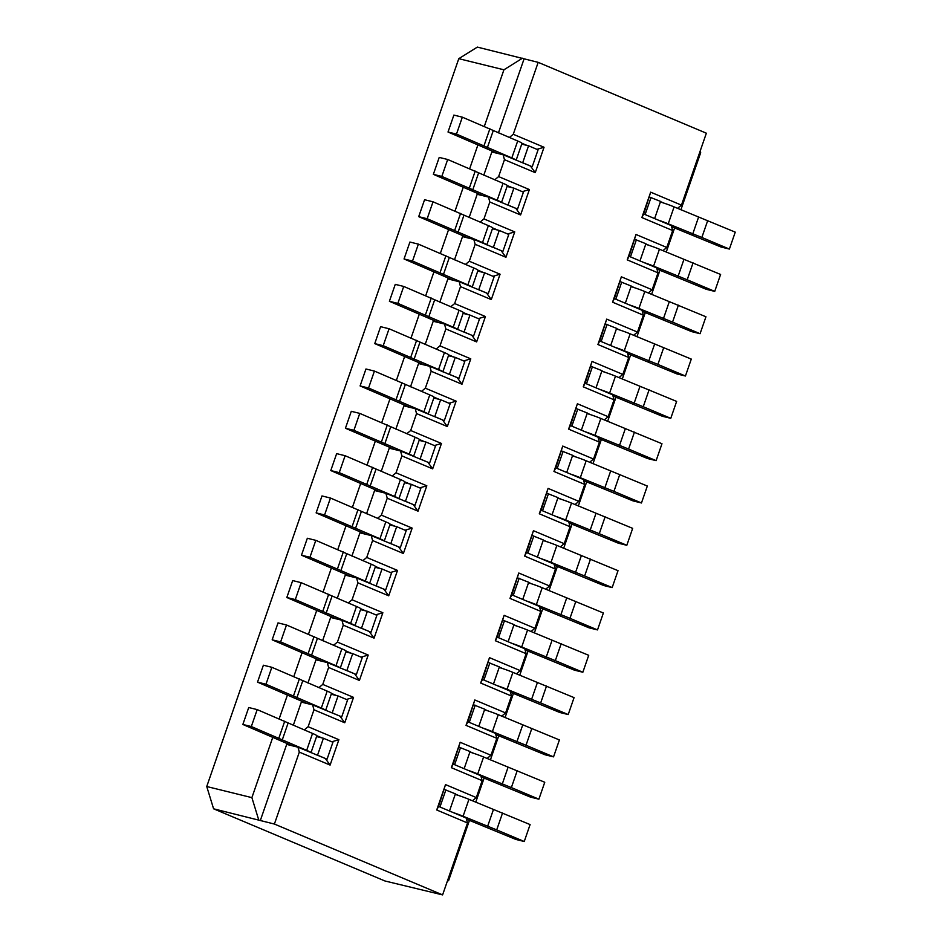 <?xml version="1.0" encoding="UTF-8"?>
<svg xmlns="http://www.w3.org/2000/svg" width="942" height="942" viewBox="0 0 942 942"><rect width="100%" height="100%" fill="white"/><g stroke="black" fill="none" stroke-linecap="round" stroke-linejoin="round"><path stroke-width="1.41" d="M445.519 784.604L438.548 806.411L466.16 818.033L467.515 822.967L436.735 809.99L445.519 784.604L476.299 797.568L482.163 780.647L451.383 767.683L460.179 742.284L490.959 755.26L496.823 738.328L466.031 725.364L474.827 699.977L505.607 712.941L511.471 696.008L480.691 683.044L489.487 657.657L520.267 670.622L526.131 653.689L495.339 640.725L504.135 615.338L534.915 628.302L540.779 611.382L509.999 598.405L518.795 573.019L549.575 585.983L555.439 569.062L524.647 556.098L533.443 530.699L564.223 543.675L570.087 526.743L539.307 513.779L548.091 488.392L578.883 501.356L584.735 484.423L553.955 471.459L562.751 446.072L593.531 459.037L599.395 442.116L568.615 429.14L577.399 403.753L608.191 416.717L614.043 399.797L583.263 386.832L592.059 361.434L622.839 374.41L628.703 357.477L597.923 344.513L606.707 319.126L637.487 332.09L643.351 315.158L612.571 302.194L621.367 276.807L652.147 289.771L658.011 272.839L627.231 259.874L636.015 234.487L666.795 247.452L672.659 230.531L641.879 217.555L650.675 192.168L681.455 205.132L706.359 133.199L538.176 62.349L477.347 47.1L458.789 58.675L206.745 786.523L251.891 797.639L272.697 737.527M442.599 894.9L274.405 824.05L213.587 808.801L384.948 880.982L442.599 894.9L467.515 822.967M509.375 137.497L513.26 134.282L538.176 62.349M513.26 134.282L544.04 147.258L535.256 172.645L504.465 159.681L503.11 154.747L491.83 151.98L483.788 175.212M494.715 179.816L498.612 176.601L504.465 159.681M498.612 176.601L529.392 189.566L520.596 214.964L489.816 202L488.462 197.066L477.182 194.287L469.128 217.531M480.067 222.135L483.952 218.921L489.816 202M483.952 218.921L514.732 231.885L505.948 257.284L475.168 244.308L473.802 239.386L462.522 236.607L454.48 259.839M465.407 264.443L469.304 261.24L475.168 244.308M469.304 261.24L500.084 274.204L491.288 299.591L460.508 286.627L459.154 281.705L447.874 278.926L439.82 302.158M450.759 306.762L454.645 303.56L460.508 286.627M454.645 303.56L485.424 316.524L476.64 341.911L445.86 328.946L444.494 324.024L433.214 321.246L425.172 344.478M436.099 349.082L439.996 345.867L445.86 328.946M439.996 345.867L470.776 358.843L461.98 384.23L431.2 371.266L429.846 366.332L418.566 363.553L410.512 386.797M421.451 391.401L425.337 388.186L431.2 371.266M425.337 388.186L456.128 401.151L447.332 426.549L416.552 413.573L415.198 408.651L403.906 405.872L395.864 429.105M406.803 433.72L410.688 430.506L416.552 413.573M410.688 430.506L441.468 443.47L432.672 468.857L401.893 455.893L400.538 450.971L389.258 448.192L381.216 471.424M392.143 476.028L396.029 472.825L401.893 455.893M396.029 472.825L426.82 485.789L418.024 511.176L387.244 498.212L385.89 493.29L374.598 490.511L366.556 513.743M377.495 518.347L381.38 515.133L387.244 498.212M381.38 515.133L412.16 528.109L403.376 553.496L372.585 540.531L371.23 535.598L359.95 532.831L351.908 556.063M362.835 560.667L366.732 557.452L372.585 540.531M366.732 557.452L397.512 570.416L388.716 595.815L357.936 582.851L356.582 577.917L345.29 575.138L337.248 598.382M348.187 602.986L352.072 599.771L357.936 582.851M352.072 599.771L382.852 612.736L374.068 638.134L343.277 625.158L341.922 620.236L330.642 617.457L322.6 640.69M333.527 645.294L337.424 642.091L343.277 625.158M337.424 642.091L368.204 655.055L359.408 680.442L328.628 667.478L327.274 662.556L315.994 659.777L307.94 683.009M318.879 687.613L322.765 684.41L328.628 667.478M322.765 684.41L353.544 697.374L344.76 722.761L313.98 709.797L312.614 704.875L301.334 702.096L293.292 725.328M304.219 729.932L308.116 726.718L313.98 709.797M308.116 726.718L338.896 739.694L330.1 765.081L299.32 752.116L297.966 747.183L286.686 744.404L260.31 820.576M274.405 824.05L299.32 752.116M476.299 797.568L472.413 800.782M460.179 742.284L453.196 764.092L480.809 775.713L482.163 780.647M490.959 755.26L487.073 758.463M474.827 699.977L467.856 721.772L495.468 733.406L496.823 738.328M505.607 712.941L501.721 716.144M489.487 657.657L482.504 679.453L510.117 691.087L511.471 696.008M520.267 670.622L516.369 673.836M504.135 615.338L497.164 637.133L524.765 648.767L526.131 653.689M534.915 628.302L531.029 631.517M518.795 573.019L511.812 594.826L539.425 606.448L540.779 611.382M549.575 585.983L545.677 589.197M533.443 530.699L526.472 552.507L554.073 564.14L555.439 569.062M564.223 543.675L560.337 546.878M548.091 488.392L541.12 510.187L568.732 521.821L570.087 526.743M578.883 501.356L574.985 504.559M562.751 446.072L555.78 467.868L583.381 479.502L584.735 484.423M593.531 459.037L589.645 462.251M577.399 403.753L570.428 425.56L598.04 437.182L599.395 442.116M608.191 416.717L604.293 419.932M592.059 361.434L585.088 383.241L612.689 394.863L614.043 399.797M622.839 374.41L618.953 377.612M606.707 319.126L599.736 340.922L627.348 352.555L628.703 357.477M637.487 332.09L633.601 335.293M621.367 276.807L614.384 298.602L641.997 310.236L643.351 315.158M652.147 289.771L648.261 292.986M636.015 234.487L629.044 256.283L656.656 267.917L658.011 272.839M666.795 247.452L662.909 250.666M650.675 192.168L643.692 213.975L671.305 225.597L672.659 230.531M498.436 132.893L524.07 58.875M447.285 881.359L448.639 880.523L469.446 820.411M475.757 802.195L484.106 778.092M490.417 759.876L498.754 735.773M505.065 717.557L513.414 693.465M519.725 675.237L528.062 651.146M534.373 632.93L542.722 608.826M549.033 590.61L557.37 566.507M563.681 548.291L572.029 524.199M578.329 505.972L586.678 481.88M592.989 463.652L601.337 439.561M607.637 421.345L615.986 397.241M622.297 379.025L630.634 354.922M636.945 336.706L645.294 312.614M651.605 294.387L659.942 270.295M666.253 252.079L674.602 227.976M680.913 209.76L700.683 152.675L700.177 151.05M484.306 126.428L503.923 69.79L458.789 58.675M279.162 718.864L287.357 695.22M293.81 676.556L302.005 652.9M308.47 634.237L316.665 610.581M323.118 591.917L331.313 568.262M337.778 549.598L345.961 525.942M352.426 507.279L360.621 483.635M367.086 464.971L375.269 441.315M381.734 422.652L389.929 398.996M396.394 380.332L404.577 356.677M411.042 338.013L419.237 314.369M425.702 295.706L433.885 272.05M440.35 253.386L448.545 229.73M455.01 211.067L463.193 187.411M469.658 168.748L477.853 145.092M251.891 797.639L258.72 819.905M503.923 69.79L522.48 58.204M681.455 205.132L677.557 208.347M206.745 786.523L213.587 808.801M527.061 145.445L521.998 143.314M503.11 154.747L532.218 166.746L522.692 162.742L528.556 145.81L538.07 149.825L532.218 166.746M535.256 172.645L530.723 166.381M544.04 147.258L536.952 149.342M512.413 187.764L507.349 185.633M488.462 197.066L517.558 209.065L508.044 205.05L513.896 188.129L523.422 192.144L517.558 209.065M520.596 214.964L516.075 208.7M529.392 189.566L522.292 191.662M497.753 230.084L492.69 227.94A13.588 1.06 19.1 0 0 488.38 225.633L433.026 201.812L424.571 199.728L418.707 216.648L468.162 237.996M473.802 239.386L502.91 251.384L493.384 247.369L499.248 230.449L508.774 234.452L502.91 251.384M505.948 257.284L501.415 251.019M514.732 231.885L507.644 233.981M483.105 272.391L478.041 270.26M459.154 281.705L488.25 293.704L478.736 289.689L484.6 272.768L494.114 276.771L488.25 293.704M491.288 299.591L486.767 293.327M500.084 274.204L492.984 276.3M468.445 314.71L463.382 312.579M444.494 324.024L473.602 336.011L464.076 332.008L469.94 315.075L479.466 319.091L473.602 336.011M476.64 341.911L472.107 335.646M485.424 316.524L478.336 318.62M453.797 357.03L448.733 354.898M429.846 366.332L458.942 378.331L449.428 374.327L455.292 357.395L464.806 361.41L458.942 378.331M461.98 384.23L457.459 377.966M470.776 358.843L463.676 360.927M439.149 399.349L434.074 397.206A13.588 1.06 19.1 0 0 429.764 394.898L374.421 371.077L365.955 368.993L360.091 385.926L409.546 407.262M415.198 408.651L444.294 420.65L434.768 416.635L440.632 399.714L450.158 403.718L444.294 420.65M447.332 426.549L442.799 420.285M456.128 401.151L449.028 403.247M424.489 441.657L419.425 439.525M400.538 450.971L429.634 462.969L420.12 458.954L425.984 442.033L435.498 446.037L429.634 462.969M432.672 468.857L428.151 462.604M441.468 443.47L434.38 445.566M409.841 483.976L404.766 481.845M385.89 493.29L414.986 505.277L405.472 501.274L411.324 484.341L420.85 488.356L414.986 505.277M418.024 511.176L413.491 504.912M426.82 485.789L419.72 487.885M395.181 526.295L390.118 524.164M371.23 535.598L400.338 547.596L390.812 543.593L396.676 526.66L406.19 530.676L400.338 547.596M403.376 553.496L398.843 547.231M412.16 528.109L405.072 530.193M380.533 568.615L375.469 566.483A13.588 1.06 19.1 0 0 371.16 564.164L315.805 540.343L307.339 538.259L301.475 555.191L350.942 576.528M356.582 577.917L385.678 589.916L376.164 585.9L382.016 568.98L391.542 572.995L385.678 589.916M388.716 595.815L384.183 589.551M397.512 570.416L390.412 572.512M365.873 610.934L360.81 608.791M341.922 620.236L371.03 632.235L361.504 628.22L367.368 611.299L376.882 615.303L371.03 632.235M374.068 638.134L369.535 631.87M382.852 612.736L375.764 614.832M351.225 653.242L346.161 651.11M327.274 662.556L356.37 674.554L346.856 670.539L352.708 653.618L362.234 657.622L356.37 674.554M359.408 680.442L354.887 674.178M368.204 655.055L361.104 657.151M336.565 695.561L331.502 693.43M312.614 704.875L341.722 716.862L332.196 712.858L338.06 695.926L347.586 699.941L341.722 716.862M344.76 722.761L340.227 716.497M353.544 697.374L346.456 699.47M321.917 737.88L316.853 735.749A13.588 1.06 19.1 0 0 312.544 733.441L257.19 709.609L248.723 707.524L242.859 724.457L292.326 745.793M297.966 747.183L327.062 759.181L317.548 755.178L323.412 738.245L332.926 742.261L327.062 759.181M330.1 765.081L325.579 758.816M338.896 739.694L331.796 741.778M664.145 203.189L660.495 201.647M653.218 217.979L643.692 213.975L641.879 217.555M649.485 245.509L645.835 243.966M638.558 260.298L629.044 256.283L627.231 259.874M634.837 287.816L631.187 286.286M623.91 302.618L614.384 298.602L612.571 302.194M620.177 330.136L616.527 328.605M609.25 344.937L599.736 340.922L597.923 344.513M605.529 372.455L601.879 370.913M594.602 387.244L585.088 383.241L583.263 386.832M590.881 414.774L587.219 413.232M579.954 429.564L570.428 425.56L568.615 429.14M576.221 457.094L572.571 455.551M565.294 471.883L555.78 467.868L553.955 471.459M561.573 499.401L557.911 497.871M550.646 514.202L541.12 510.187L539.307 513.779M546.913 541.721L543.263 540.178M535.986 556.51L526.472 552.507L524.647 556.098M532.265 584.04L528.615 582.497M521.338 598.829L511.812 594.826L509.999 598.405M517.605 626.359L513.955 624.817M506.678 641.149L497.164 637.133L495.339 640.725M502.957 668.667L499.307 667.136M492.03 683.468L482.504 679.453L480.691 683.044M488.297 710.986L484.647 709.456M477.37 725.787L467.856 721.772L466.031 725.364M473.649 753.306L469.999 751.763M462.722 768.095L453.196 764.092L451.383 767.683M458.99 795.625L455.339 794.082M448.062 810.414L438.548 806.411L436.735 809.99M448.015 132.021L456.481 134.105L462.334 117.173L453.879 115.089L448.015 132.021L497.47 153.358M521.197 162.365L522.692 162.742M456.481 134.105L511.824 157.926A13.588 1.06 19.1 0 1 516.134 160.234L521.998 143.349A13.588 1.06 19.1 0 0 517.688 141.006L462.334 117.173M521.727 144.126L528.556 145.81M484.011 145.704L489.875 128.771M487.367 147.623L493.231 130.702M649.556 197.043L660.566 201.423L654.714 218.344M707.713 220.546L701.849 237.466L729.391 249.065L735.255 232.144L674.095 206.887A13.588 1.06 -160.9 0 0 660.377 201.977M729.391 249.065L720.924 246.981L671.611 226.716M701.849 237.466L668.231 223.807A13.588 1.06 -160.9 0 0 658.281 220.11M698.552 217.19L692.7 234.122M645.188 214.34L651.052 197.408M605.6 323.989L616.61 328.369L610.746 345.302M663.757 347.492L657.893 364.413L685.435 376.011L691.287 359.09L630.139 333.833A13.588 1.06 -160.9 0 0 616.421 328.935M685.435 376.011L676.968 373.939L627.655 353.674M657.893 364.413L624.275 350.765A13.588 1.06 -160.9 0 0 614.325 347.068M654.596 344.136L648.732 361.069M601.231 341.287L607.084 324.366M389.399 301.287L397.865 303.371L403.718 286.439L395.263 284.366L389.399 301.287L438.854 322.635M462.593 331.643L464.076 332.008M397.865 303.371L453.208 327.192A13.588 1.06 19.1 0 1 457.518 329.5L463.382 312.614A13.588 1.06 19.1 0 0 459.072 310.271L403.718 286.439M463.111 313.392L469.94 315.075M425.395 314.969L431.259 298.037M428.751 316.889L434.615 299.968M503.028 620.213L514.038 624.593L508.174 641.514M561.185 643.704L555.321 660.636L582.851 672.235L588.715 655.302L527.555 630.057A13.588 1.06 -160.9 0 0 513.837 625.147M582.851 672.235L574.396 670.151L525.083 649.886M555.321 660.636L521.703 646.977A13.588 1.06 -160.9 0 0 511.742 643.28M552.024 640.36L546.16 657.281M498.648 637.51L504.512 620.578M561.632 450.947L572.654 455.327L566.79 472.248M619.789 474.438L613.937 491.371L641.467 502.969L647.331 486.037L586.171 460.791A13.588 1.06 -160.9 0 0 572.453 455.881M641.467 502.969L633 500.885L583.687 480.62M613.937 491.371L580.307 477.712A13.588 1.06 -160.9 0 0 570.357 474.014M610.64 471.094L604.776 488.015M557.264 468.233L563.128 451.312M316.135 512.872L324.59 514.956L330.454 498.024L321.987 495.939L316.135 512.872L365.59 534.208M389.317 543.228L390.812 543.593M324.59 514.956L379.944 538.777A13.588 1.06 19.1 0 1 384.254 541.085M330.454 498.024L385.808 521.856A13.588 1.06 19.1 0 1 390.118 524.199L384.265 541.097M389.847 524.977L396.676 526.66M352.131 526.554L357.995 509.622M355.487 528.474L361.351 511.553M374.669 585.535L376.164 585.9M301.475 555.191L309.942 557.275L365.296 581.096A13.588 1.06 19.1 0 1 369.605 583.404L375.458 566.519M375.187 567.296L382.016 568.98M337.472 568.874L343.335 551.941M309.942 557.275L315.805 540.343M340.827 570.793L346.691 553.861M433.285 416.27L434.768 416.635M360.091 385.926L368.558 388.01L423.912 411.831A13.588 1.06 19.1 0 1 428.221 414.139L434.074 397.253M433.803 398.03L440.632 399.714M396.087 399.608L401.951 382.676M368.558 388.01L374.421 371.077M399.443 401.527L405.307 384.595M488.368 662.532L499.378 666.901L493.526 683.833M546.525 686.023L540.661 702.956L568.203 714.554L574.067 697.622L512.907 672.376A13.588 1.06 -160.9 0 0 499.189 667.466M568.203 714.554L559.736 712.47L510.423 692.205M540.661 702.956L507.043 689.297A13.588 1.06 -160.9 0 0 497.093 685.599M537.364 682.679L531.512 699.6M484 679.818L489.864 662.897M473.72 704.84L484.73 709.22L478.866 726.152M531.877 728.343L526.013 745.263L553.543 756.862L559.407 739.941L498.247 714.684A13.588 1.06 -160.9 0 0 484.529 709.785M553.543 756.862L545.088 754.789L495.775 734.524M526.013 745.263L492.395 731.616A13.588 1.06 -160.9 0 0 482.445 727.919M522.716 724.987L516.852 741.919M469.352 722.137L475.204 705.217M576.292 408.628L587.302 413.008L581.438 429.929M634.449 432.119L628.585 449.051L656.127 460.65L661.979 443.729L600.831 418.472A13.588 1.06 -160.9 0 0 587.113 413.562M656.127 460.65L647.66 458.566L598.347 438.301M628.585 449.051L594.967 435.392A13.588 1.06 -160.9 0 0 585.017 431.695M625.288 428.775L619.424 445.696M571.924 425.925L577.787 408.993M286.827 597.499L295.293 599.583L301.146 582.662L292.691 580.578L286.827 597.499L336.282 618.847M360.009 627.855L361.504 628.22M295.293 599.583L350.636 623.416A13.588 1.06 19.1 0 1 354.946 625.723L360.81 608.826A13.588 1.06 19.1 0 0 356.5 606.483L301.146 582.662M360.539 609.615L367.368 611.299M322.823 611.181L328.687 594.261M326.179 613.112L332.043 596.18M272.167 639.818L280.634 641.902L286.498 624.982L278.031 622.898L272.167 639.818L321.634 661.166M345.361 670.174L346.856 670.539M280.634 641.902L335.988 665.735A13.588 1.06 19.1 0 1 340.298 668.043L346.15 651.146A13.588 1.06 19.1 0 0 341.852 648.803L286.498 624.982M345.879 651.935L352.708 653.618M308.175 653.501L314.027 636.58M311.519 655.42L317.383 638.499M374.751 343.606L383.206 345.69L389.07 328.758L380.603 326.674L374.751 343.606L424.206 364.943M447.933 373.95L449.428 374.327M383.206 345.69L438.56 369.511A13.588 1.06 19.1 0 1 442.87 371.819L448.722 354.934A13.588 1.06 19.1 0 0 444.424 352.591L389.07 328.758M448.451 355.711L455.292 357.395M410.747 357.289L416.611 340.356M414.103 359.208L419.955 342.276M316.053 754.801L317.548 755.178M242.859 724.457L251.326 726.541L306.68 750.362A13.588 1.06 19.1 0 1 310.99 752.67L316.842 735.784M316.571 736.562L323.412 738.245M278.867 738.139L284.72 721.207M251.326 726.541L257.19 709.609M282.223 740.059L288.075 723.126M444.412 789.478L455.422 793.859L449.558 810.779M502.569 812.97L496.705 829.902L524.247 841.5L530.099 824.58L468.951 799.322A13.588 1.06 -160.9 0 0 455.222 794.412M524.247 841.5L515.78 839.416L466.467 819.151M496.705 829.902L463.087 816.243A13.588 1.06 -160.9 0 0 453.137 812.546M493.408 809.625L487.544 826.546M440.044 806.776L445.896 789.843M546.984 493.267L557.994 497.635L552.13 514.567M605.141 516.758L599.277 533.69L626.819 545.288L632.671 528.356L571.523 503.099A13.588 1.06 -160.9 0 0 557.805 498.2M626.819 545.288L618.352 543.204L569.039 522.94M599.277 533.69L565.659 520.031A13.588 1.06 -160.9 0 0 555.709 516.334M595.98 513.414L590.116 530.334M542.616 510.552L548.48 493.632M330.783 470.553L339.25 472.637L345.113 455.716L336.647 453.632L330.783 470.553L380.238 491.901M403.977 500.908L405.472 501.274M339.25 472.637L394.604 496.458A13.588 1.06 19.1 0 1 398.913 498.777L404.766 481.88A13.588 1.06 19.1 0 0 400.456 479.537L345.113 455.716M404.495 482.669L411.324 484.341M366.779 484.235L372.643 467.314M370.135 486.154L375.999 469.234M345.443 428.233L353.898 430.317L359.762 413.397L351.295 411.313L345.443 428.233L394.898 449.581M418.625 458.589L420.12 458.954M353.898 430.317L409.252 454.15A13.588 1.06 19.1 0 1 413.562 456.458M359.762 413.397L415.116 437.218A13.588 1.06 19.1 0 1 419.425 439.561L413.573 456.458M419.143 440.35L425.984 442.033M381.439 441.916L387.303 424.995M384.795 443.847L390.659 426.914M532.324 535.574L543.346 539.954L537.482 556.887M590.493 559.077L584.629 575.998L612.159 587.596L618.023 570.675L556.863 545.418A13.588 1.06 -160.9 0 0 543.145 540.52M612.159 587.596L603.704 585.512L554.391 565.247M584.629 575.998L551.011 562.35A13.588 1.06 -160.9 0 0 541.049 558.653M581.332 555.721L575.468 572.654M527.956 552.872L533.82 535.951M517.676 577.893L528.686 582.274L522.822 599.194M575.833 601.396L569.969 618.317L597.511 629.915L603.375 612.995L542.215 587.737A13.588 1.06 -160.9 0 0 528.497 582.827M597.511 629.915L589.044 627.831L539.731 607.566M569.969 618.317L536.351 604.658A13.588 1.06 -160.9 0 0 526.401 600.961M566.672 598.04L560.808 614.973M513.308 595.191L519.172 578.258M433.355 174.341L441.822 176.425L447.685 159.492L439.219 157.408L433.355 174.341L482.822 195.677M506.549 204.685L508.044 205.05M441.822 176.425L497.176 200.246A13.588 1.06 19.1 0 1 501.485 202.554L507.338 185.668A13.588 1.06 19.1 0 0 503.04 183.313L447.685 159.492M507.067 186.445L513.896 188.129M469.363 188.023L475.215 171.091M472.719 189.943L478.571 173.01M620.248 281.682L631.258 286.05L625.406 302.983M678.405 305.173L672.553 322.105L700.083 333.703L705.947 316.771L644.787 291.525A13.588 1.06 -160.9 0 0 631.069 286.615M700.083 333.703L691.616 331.619L642.303 311.355M672.553 322.105L638.923 308.446A13.588 1.06 -160.9 0 0 628.973 304.749M669.244 301.829L663.392 318.749M615.88 298.967L621.744 282.047M634.908 239.362L645.918 243.743L640.054 260.663M693.065 262.853L687.201 279.786L714.731 291.384L720.595 274.452L659.447 249.206A13.588 1.06 -160.9 0 0 645.717 244.296M714.731 291.384L706.276 289.3L656.963 269.035M687.201 279.786L653.583 266.127A13.588 1.06 -160.9 0 0 643.633 262.429M683.904 259.509L678.04 276.43M630.539 256.66L636.392 239.727M491.901 247.004L493.384 247.369M418.707 216.648L427.173 218.732L482.516 242.565A13.588 1.06 19.1 0 1 486.826 244.873L492.69 227.976M492.419 228.765L499.248 230.449M454.703 230.331L460.567 213.41M427.173 218.732L433.026 201.812M458.059 232.262L463.923 215.329M590.94 366.308L601.962 370.689L596.098 387.621M649.097 389.811L643.245 406.732L670.775 418.33L676.639 401.41L615.479 376.152A13.588 1.06 -160.9 0 0 601.761 371.242M670.775 418.33L662.308 416.246L612.995 395.981M643.245 406.732L609.615 393.085A13.588 1.06 -160.9 0 0 599.665 389.387M639.948 386.455L634.084 403.388M586.572 383.606L592.436 366.673M257.519 682.138L265.985 684.222L271.838 667.289L263.383 665.217L257.519 682.138L306.974 703.486M330.713 712.493L332.196 712.858M265.985 684.222L321.328 708.043A13.588 1.06 19.1 0 1 325.638 710.35M271.838 667.289L327.192 691.122A13.588 1.06 19.1 0 1 331.502 693.465L325.649 710.362M331.231 694.242L338.06 695.926M293.515 695.82L299.379 678.899M296.871 697.739L302.735 680.819M459.06 747.159L470.07 751.539L464.218 768.472M517.217 770.662L511.365 787.583L538.895 799.181L544.759 782.26L483.599 757.003A13.588 1.06 -160.9 0 0 469.881 752.105M538.895 799.181L530.428 797.097L481.115 776.832M511.365 787.583L477.735 773.935A13.588 1.06 -160.9 0 0 467.785 770.238M508.056 767.306L502.204 784.239M454.692 764.457L460.556 747.524M404.047 258.968L412.514 261.052L418.378 244.131L409.911 242.047L404.047 258.968L453.514 280.316M477.241 289.324L478.736 289.689M412.514 261.052L467.868 284.884A13.588 1.06 19.1 0 1 472.178 287.192L478.03 270.295A13.588 1.06 19.1 0 0 473.732 267.952L418.378 244.131M477.759 271.084L484.6 272.768M440.055 272.65L445.907 255.729M443.411 274.569L449.263 257.649M511.824 157.926L517.688 141.006M674.095 206.887L668.231 223.807M630.139 333.833L624.275 350.765M453.208 327.192L459.072 310.271M527.555 630.057L521.703 646.977M586.171 460.791L580.307 477.712M379.944 538.777L385.808 521.856M365.296 581.096L371.16 564.164M423.912 411.831L429.764 394.898M512.907 672.376L507.043 689.297M498.247 714.684L492.395 731.616M600.831 418.472L594.967 435.392M350.636 623.416L356.5 606.483M335.988 665.735L341.852 648.803M438.56 369.511L444.424 352.591M306.68 750.362L312.544 733.441M468.951 799.322L463.087 816.243M571.523 503.099L565.659 520.031M394.604 496.458L400.456 479.537M409.252 454.15L415.116 437.218M556.863 545.418L551.011 562.35M542.215 587.737L536.351 604.658M497.176 200.246L503.04 183.313M644.787 291.525L638.923 308.446M659.447 249.206L653.583 266.127M482.516 242.565L488.38 225.633M615.479 376.152L609.615 393.085M321.328 708.043L327.192 691.122M483.599 757.003L477.735 773.935M467.868 284.884L473.732 267.952"/></g></svg>
